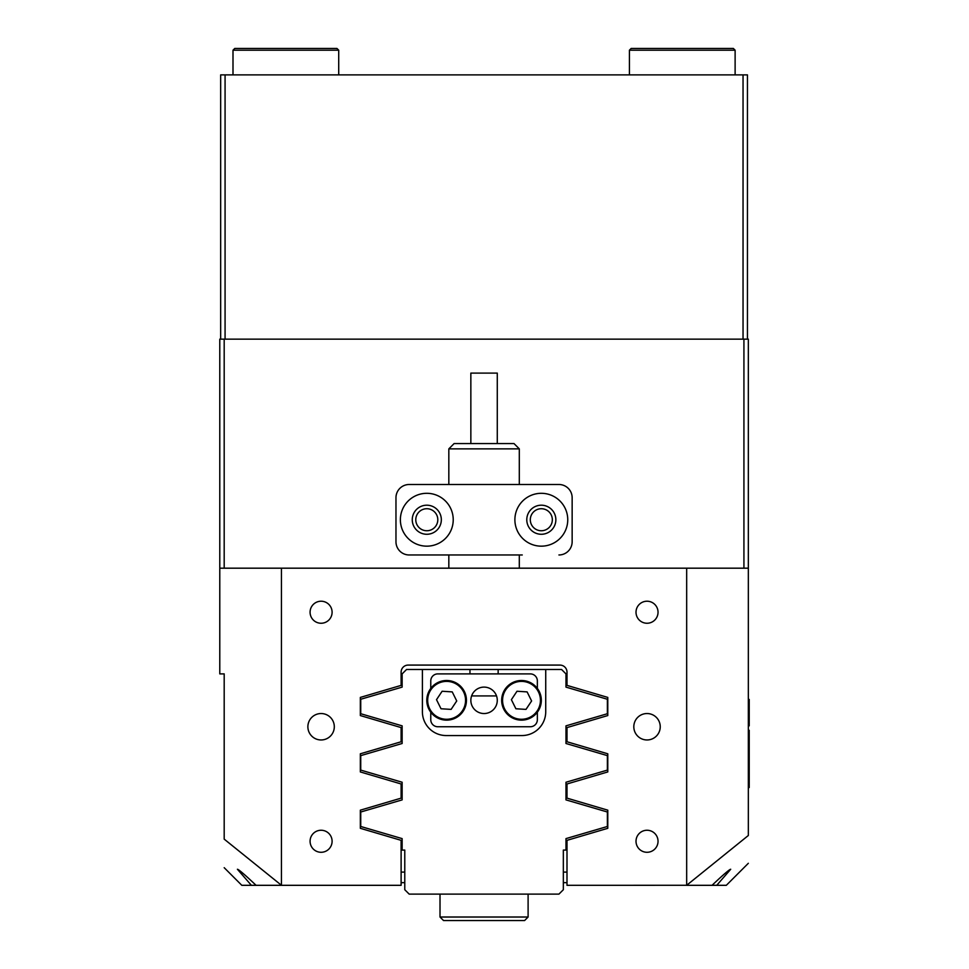 <?xml version="1.0" encoding="UTF-8"?>
<svg xmlns="http://www.w3.org/2000/svg" width="969" height="969" viewBox="0 0 969 969"><rect width="100%" height="100%" fill="white"/><g stroke="black" fill="none" stroke-linecap="round" stroke-linejoin="round"><path stroke-width="1.45" d="M743.926 568.185L743.926 339.15L748.334 339.15L748.334 568.185L686.67 568.185L686.67 885.278L566.998 885.315L566.998 840.341L607.781 828.313L607.781 810.169L566.998 798.141L566.998 783.969L607.781 771.942L607.781 753.797C599.133 751.241 599.133 751.241 607.781 753.797L566.998 741.769L566.998 727.586L607.781 715.558L607.781 697.414L566.998 685.386L566.998 672.135A7.049 7.049 0 0 0 559.949 665.085L408.167 665.085A7.049 7.049 0 0 0 401.118 672.135L401.118 685.386L360.335 697.414L360.335 715.558L401.118 727.586L401.118 741.769L360.335 753.797L360.335 771.942L401.118 783.969L401.118 798.141L360.335 810.169L360.335 828.313L401.118 840.341L401.118 885.315L251.383 885.315L237.405 869.266C238.568 869.314 244.794 874.656 256.082 885.315M552.33 519.735A11.01 11.01 0 0 0 541.32 508.725A11.01 11.01 0 0 0 530.309 519.735A11.01 11.01 0 0 0 541.32 530.746A11.01 11.01 0 0 0 552.33 519.735M437.806 519.735A11.01 11.01 0 0 0 426.796 508.725A11.01 11.01 0 0 0 415.786 519.735A11.01 11.01 0 0 0 426.796 530.746A11.01 11.01 0 0 0 437.806 519.735M334.305 726.75A13.215 13.215 0 0 0 321.09 713.535A13.215 13.215 0 0 0 307.876 726.75A13.215 13.215 0 0 0 321.09 739.965A13.215 13.215 0 0 0 334.305 726.75M660.24 726.75A13.215 13.215 0 0 0 647.026 713.535A13.215 13.215 0 0 0 633.811 726.75A13.215 13.215 0 0 0 647.026 739.965A13.215 13.215 0 0 0 660.24 726.75M332.101 841.274A11.01 11.01 0 0 0 321.09 830.251A11.01 11.01 0 0 0 310.08 841.274A11.01 11.01 0 0 0 321.09 852.284A11.01 11.01 0 0 0 332.101 841.274M332.101 612.226A11.01 11.01 0 0 0 321.09 601.216A11.01 11.01 0 0 0 310.08 612.226A11.01 11.01 0 0 0 321.09 623.249A11.01 11.01 0 0 0 332.101 612.226M658.036 612.226A11.01 11.01 0 0 0 647.026 601.216A11.01 11.01 0 0 0 636.015 612.226A11.01 11.01 0 0 0 647.026 623.249A11.01 11.01 0 0 0 658.036 612.226M658.036 841.274A11.01 11.01 0 0 0 647.026 830.251A11.01 11.01 0 0 0 636.015 841.274A11.01 11.01 0 0 0 647.026 852.284A11.01 11.01 0 0 0 658.036 841.274M748.334 863.294L726.314 885.315L716.733 885.315L730.711 869.266C729.548 869.314 723.31 874.668 712.033 885.315L686.633 885.315L748.334 835.496L748.334 568.185M716.733 885.315L712.033 885.315M748.334 835.496C748.334 872.536 748.334 872.536 748.334 835.496M686.67 568.185L219.781 568.185L219.781 673.891L224.19 673.891L224.19 839.13C224.19 877.199 224.19 877.199 224.19 839.13L281.495 885.315M224.19 867.691L241.814 885.315L251.383 885.315M219.781 568.185L219.781 339.15L224.19 339.15L224.19 568.185M281.446 568.185L281.446 885.278M743.926 339.15L224.19 339.15M607.781 771.942C599.133 774.485 599.133 774.485 607.781 771.942M566.998 882.674L563.34 882.674M404.776 882.674L401.118 882.674M566.998 872.1L563.34 872.1L563.34 850.079L563.34 889.724L558.931 894.121L409.184 894.121L404.776 889.724L404.776 850.079L404.776 872.1L401.118 872.1M454.11 443.572L514.006 443.572L519.299 448.865L448.829 448.865L454.11 443.572M470.849 443.572L470.849 373.101L497.279 373.101L497.279 443.572M466.404 701.58A19.816 19.816 0 0 1 445.365 720.1A19.816 19.816 0 0 1 426.844 699.073A19.816 19.816 0 0 1 447.872 680.541A19.816 19.816 0 0 1 466.404 701.58M436.51 699.679L441.016 708.763L451.118 709.393L456.726 700.962L452.232 691.89L442.118 691.248L436.51 699.679M541.283 701.58A19.816 19.816 0 0 1 520.244 720.1A19.816 19.816 0 0 1 501.712 699.073A19.816 19.816 0 0 1 522.751 680.541A19.816 19.816 0 0 1 541.283 701.58M511.39 699.679L515.883 708.763L525.997 709.393L531.606 700.962L527.112 691.89L516.998 691.248L511.39 699.679M497.279 700.321A13.215 13.215 0 0 0 484.064 687.106A13.215 13.215 0 0 0 470.849 700.321A13.215 13.215 0 0 0 484.064 713.535A13.215 13.215 0 0 0 497.279 700.321M537.359 712.215L537.359 719.701A7.049 7.049 0 0 1 530.309 726.75L437.806 726.75A7.049 7.049 0 0 1 430.769 719.701L430.769 712.215M430.769 688.426L430.769 680.941A7.049 7.049 0 0 1 437.806 673.891L530.309 673.891A7.049 7.049 0 0 1 537.359 680.941L537.359 688.426M528.105 917.025L524.58 920.55L443.536 920.55L440.011 917.025L528.105 917.025L528.105 894.121M748.334 699.436L749.219 699.436L749.219 725.866L748.334 725.866M748.334 730.275L749.219 730.275L749.219 787.531L748.334 787.531M514.89 519.735A26.429 26.429 0 0 0 541.32 546.165A26.429 26.429 0 0 0 567.749 519.735A26.429 26.429 0 0 0 541.32 493.306A26.429 26.429 0 0 0 514.89 519.735M526.785 519.735A14.535 14.535 0 0 0 541.32 534.27A14.535 14.535 0 0 0 555.855 519.735A14.535 14.535 0 0 0 541.32 505.2A14.535 14.535 0 0 0 526.785 519.735M400.379 519.735A26.429 26.429 0 0 0 426.796 546.165A26.429 26.429 0 0 0 453.226 519.735A26.429 26.429 0 0 0 426.796 493.306A26.429 26.429 0 0 0 400.379 519.735M412.261 519.735A14.535 14.535 0 0 0 426.796 534.27A14.535 14.535 0 0 0 441.331 519.735A14.535 14.535 0 0 0 426.796 505.2A14.535 14.535 0 0 0 412.261 519.735M572.146 497.715L572.146 541.756L572.146 497.715A13.215 13.215 0 0 0 558.931 484.5L409.184 484.5A13.215 13.215 0 0 0 395.97 497.715L395.97 541.756A13.215 13.215 0 0 0 409.184 554.971L522.255 554.971M522.255 484.5L558.931 484.5M558.931 554.971A13.215 13.215 0 0 0 572.146 541.756M563.34 850.079L565.981 850.079L565.981 838.609L607.381 826.484L607.381 812.01L565.981 799.885L565.981 782.237L607.381 770.101L607.381 755.626L565.981 743.502L565.981 725.854L607.381 713.729L607.381 699.255L565.981 687.118L565.981 673.891L561.584 669.494L406.544 669.494L402.135 673.891L402.135 687.118L360.734 699.255L360.734 713.729L402.135 725.854L402.135 743.502L360.734 755.626L360.734 770.101L402.135 782.237L402.135 799.885L360.734 812.01L360.734 826.484L402.135 838.609L402.135 850.079L404.776 850.079M498.151 669.494L498.151 673.891M469.965 673.891L469.965 669.494M422.399 669.494L422.399 711.779A23.789 23.789 0 0 0 446.176 735.556L521.94 735.556A23.789 23.789 0 0 0 545.729 711.779L545.729 669.494M496.516 695.924L471.6 695.924M402.135 725.854L402.135 743.502M402.135 782.237L402.135 799.885M565.981 799.885L565.981 782.237M565.981 743.502L565.981 725.854M220.666 339.15L220.666 74.879L747.45 74.879L747.45 339.15M225.074 74.879L225.074 339.15L743.041 339.15L743.041 74.879M629.414 50.206L631.17 48.45L733.351 48.45L735.12 50.206L629.414 50.206L629.414 74.879M234.764 48.45L336.946 48.45L338.714 50.206L232.996 50.206L234.764 48.45M427.717 699.121A18.944 18.944 0 0 0 445.425 719.228A18.944 18.944 0 0 0 465.52 701.52A18.944 18.944 0 0 0 447.823 681.425A18.944 18.944 0 0 0 427.717 699.121M502.596 699.121A18.944 18.944 0 0 0 520.305 719.228A18.944 18.944 0 0 0 540.399 701.52A18.944 18.944 0 0 0 522.691 681.425A18.944 18.944 0 0 0 502.596 699.121M749.219 712.651L748.334 712.651M749.219 774.316L748.334 774.316M448.829 568.185L448.829 554.971M448.829 484.5L448.829 448.865M519.299 568.185L519.299 554.971M519.299 484.5L519.299 448.865M440.011 917.025L440.011 894.121M735.12 74.879L735.12 50.206M232.996 74.879L232.996 50.206M338.714 74.879L338.714 50.206"/></g></svg>
